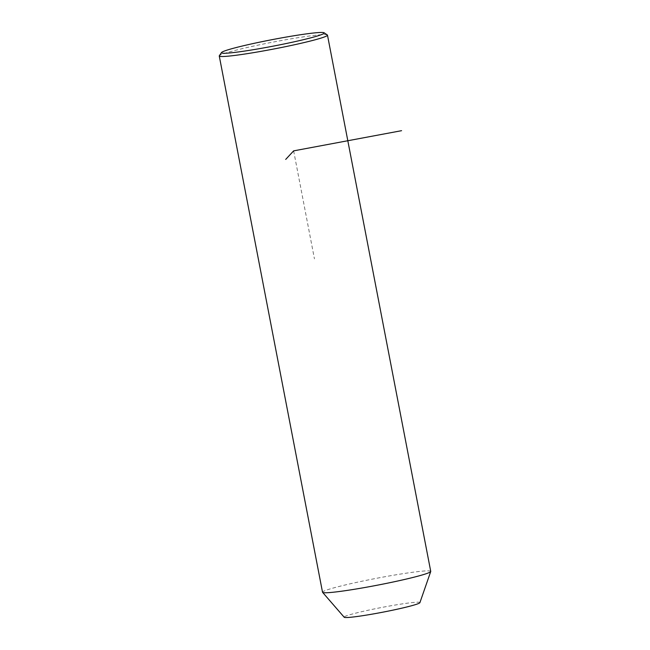 <?xml version="1.0" encoding="UTF-8"?>
<svg xmlns="http://www.w3.org/2000/svg" width="650" height="650" viewBox="0 0 650 650"><rect width="100%" height="100%" fill="white"/><g stroke="black" fill="none" stroke-linecap="round" stroke-linejoin="round"><path stroke-width="0.49" stroke-dasharray="3.25 2.44" d="M430.739 571.391A55.104 3.461 -10.9 0 0 425.896 570.903A55.104 3.461 -10.9 0 0 364.861 580.629A55.104 3.461 -10.9 0 0 322.522 592.223M419.9 602.664A38.569 2.421 -10.9 0 0 416.52 602.233A38.569 2.421 -10.9 0 0 373.124 609.18A38.569 2.421 -10.9 0 0 344.199 617.24M327.324 34.946A55.104 3.461 -10.9 0 0 322.627 34.653A55.104 3.461 -10.9 0 0 263.266 44.038A55.104 3.461 -10.9 0 0 219.326 55.746M293.646 150.865L314.446 258.863"/><path stroke-width="0.97" d="M221.512 52.536L219.326 55.746A55.104 3.461 -10.9 0 0 219.261 55.981L322.522 592.223A55.104 3.461 -10.9 0 0 322.587 592.345A55.104 3.461 -10.9 0 0 327.373 592.711A55.104 3.461 -10.9 0 0 387.441 583.188A55.104 3.461 -10.9 0 0 430.731 571.521A55.104 3.461 -10.9 0 0 430.739 571.391L327.478 35.141A55.104 3.461 -10.9 0 0 327.324 34.946L324.106 32.776A52.349 3.291 -10.9 0 0 319.646 32.5A52.349 3.291 -10.9 0 0 263.25 41.413A52.349 3.291 -10.9 0 0 221.512 52.536A52.349 3.291 -10.9 0 0 226.046 53.219A52.349 3.291 -10.9 0 0 285.602 43.656A52.349 3.291 -10.9 0 0 324.106 32.776M322.587 592.345L344.199 617.24A38.569 2.421 -10.9 0 0 347.555 617.5A38.569 2.421 -10.9 0 0 389.602 610.829A38.569 2.421 -10.9 0 0 419.9 602.664L430.731 571.521M219.261 55.981A55.104 3.461 -10.9 0 0 224.104 56.469A55.104 3.461 -10.9 0 0 285.139 46.743A55.104 3.461 -10.9 0 0 327.478 35.141M285.707 159.412L293.646 150.865L401.578 130.683"/></g></svg>

